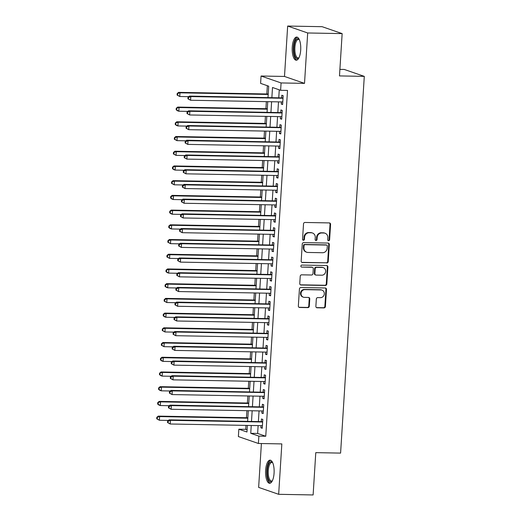 <?xml version="1.0" encoding="UTF-8"?>
<svg xmlns="http://www.w3.org/2000/svg" width="521" height="521" viewBox="0 0 521 521"><rect width="100%" height="100%" fill="white"/><g stroke="black" fill="none" stroke-linecap="round" stroke-linejoin="round"><path stroke-width="0.78" d="M328.601 240.722A1.022 0.938 109.1 0 0 329.611 239.732L330.575 224.382A1.459 1.342 109.1 0 0 329.318 222.916L304.961 222.467A1.459 1.342 109.1 0 0 303.522 223.887L302.551 239.23A1.022 0.938 109.1 0 0 303.437 240.259A1.022 0.938 109.1 0 0 304.446 239.269L304.57 237.283A4.663 4.298 109.1 0 1 309.194 232.737L311.219 232.776A4.663 4.298 109.1 0 1 312.457 232.991A4.663 4.298 109.1 0 1 315.264 237.478L315.133 239.465A1.022 0.938 109.1 0 0 316.019 240.494A1.022 0.938 109.1 0 0 317.029 239.497L317.152 237.511A4.663 4.298 109.1 0 1 321.776 232.972L323.801 233.004A4.663 4.298 109.1 0 1 325.039 233.226A4.663 4.298 109.1 0 1 327.846 237.706L327.716 239.693A1.022 0.938 109.1 0 0 328.601 240.722M328.08 240.539A1.022 0.938 109.1 0 0 329.07 239.543L330.034 224.193A1.459 1.342 109.1 0 0 329.422 222.923M302.909 240.07A1.022 0.938 109.1 0 0 303.906 239.08L304.03 237.094L304.57 237.283M315.492 240.305A1.022 0.938 109.1 0 0 316.488 239.308L316.612 237.329L317.152 237.511M274.072 473.185A11.573 4.279 -88.9 0 0 270.067 460.154A11.573 4.279 -88.9 0 0 265.632 470.261A11.573 4.279 -88.9 0 0 269.637 483.293A11.573 4.279 -88.9 0 0 274.072 473.185M300.695 50.101A11.573 4.279 -88.9 0 0 296.683 37.069A11.573 4.279 -88.9 0 0 292.248 47.183A11.573 4.279 -88.9 0 0 296.26 60.215A11.573 4.279 -88.9 0 0 300.695 50.101M315.876 306.322A1.459 1.342 109.1 0 0 317.133 307.794L323.964 307.918A1.459 1.342 109.1 0 0 325.41 306.498L326.485 289.455A1.459 1.342 109.1 0 0 325.221 287.989L300.871 287.54A1.459 1.342 109.1 0 0 299.425 288.96L298.351 306.003A1.459 1.342 109.1 0 0 299.614 307.475L307.865 307.624A1.459 1.342 109.1 0 0 309.311 306.205L309.767 298.911A1.459 1.342 109.1 0 0 308.51 297.439L304.414 297.367A3.894 3.595 109.1 0 1 301.112 292.874A3.894 3.595 109.1 0 1 304.902 289.637L320.936 289.93A3.894 3.595 109.1 0 1 324.238 294.424A3.894 3.595 109.1 0 1 320.448 297.66L317.777 297.608A1.459 1.342 109.1 0 0 316.332 299.028L315.876 306.322M258.129 425.618L257.635 433.446L265.756 436.253L258.865 436.123L258.403 443.482L238.377 436.559L238.839 429.2L246.961 432.007L247.371 425.416M342.147 33.605L307.683 32.973L287.664 26.05L322.121 26.688L342.147 33.605L339.484 75.916L364.29 76.372L340.591 453.101L315.778 452.645L313.121 494.95L278.663 494.312L281.835 443.912L258.403 443.482M287.664 26.05L284.492 76.45L304.518 83.373L307.683 32.973M304.518 83.373L281.086 82.943L280.617 90.302L272.503 87.495L271.864 97.622M265.756 436.253L287.514 90.426L280.617 90.302M326.791 263.001A1.459 1.342 109.1 0 0 328.237 261.581L329.311 244.531A1.459 1.342 109.1 0 0 328.048 243.066L303.697 242.617A1.459 1.342 109.1 0 0 302.252 244.036L301.177 261.08A1.459 1.342 109.1 0 0 302.44 262.551L326.25 262.812A1.459 1.342 109.1 0 0 327.696 261.392L328.771 244.349A1.459 1.342 109.1 0 0 328.152 243.073M327.898 266.993L326.823 284.043A1.459 1.342 109.1 0 1 325.378 285.456L301.027 285.013A1.459 1.342 109.1 0 1 299.764 283.541L300.226 276.247A1.459 1.342 109.1 0 1 301.666 274.827L311.545 275.01A1.459 1.342 109.1 0 0 312.991 273.59L313.29 268.751A1.459 1.342 109.1 0 0 312.033 267.28L301.75 267.091A1.022 0.938 109.1 0 1 300.884 265.918A1.022 0.938 109.1 0 1 301.874 265.072L326.634 265.528A1.459 1.342 109.1 0 1 327.898 266.993L327.357 266.811L326.283 283.854L326.823 284.043M261.399 443.534L258.637 487.395L278.663 494.312M281.399 101.921L281.262 104.057L282.616 104.519L283.17 95.695L281.822 95.226L281.659 97.798M280.474 116.639L280.337 118.768L281.692 119.237L282.245 110.406L280.891 109.944L280.734 112.516M279.549 131.351L279.412 133.487L280.767 133.956L281.32 125.125L279.966 124.656L279.803 127.235M278.618 146.069L278.488 148.205L279.842 148.667L280.396 139.843L279.041 139.374L278.878 141.946M277.693 160.787L277.563 162.917L278.911 163.386L279.471 154.555L278.116 154.086L277.954 156.665M276.768 175.499L276.631 177.635L277.986 178.104L278.546 169.273L277.192 168.804L277.029 171.376M275.843 190.217L275.707 192.347L277.061 192.816L277.615 183.991L276.267 183.522L276.104 186.095M274.919 204.935L274.782 207.065L276.137 207.534L276.69 198.703L275.335 198.234L275.179 200.813M273.994 219.647L273.857 221.783L275.212 222.252L275.765 213.421L274.411 212.952L274.248 215.525M273.063 234.365L272.932 236.495L274.287 236.964L274.841 228.133L273.486 227.67L273.323 230.243M272.138 249.077L272.008 251.213L273.356 251.682L273.916 242.851L272.561 242.382L272.398 244.961M271.213 263.795L271.076 265.931L272.431 266.394L272.991 257.569L271.636 257.1L271.474 259.673M270.288 278.514L270.152 280.643L271.506 281.112L272.06 272.281L270.712 271.819L270.549 274.391M269.364 293.225L269.227 295.361L270.581 295.83L271.135 286.999L269.78 286.53L269.624 289.109M268.439 307.944L268.302 310.08L269.657 310.542L270.21 301.718L268.856 301.249L268.693 303.821M267.507 322.662L267.377 324.791L268.732 325.26L269.285 316.429L267.931 315.96L267.768 318.539M266.583 337.374L266.452 339.51L267.801 339.979L268.361 331.148L267.006 330.679L266.843 333.258M265.658 352.092L265.528 354.221L266.876 354.69L267.436 345.866L266.081 345.397L265.918 347.969M264.733 366.81L264.596 368.94L265.951 369.409L266.505 360.578L265.156 360.109L264.994 362.688M263.808 381.522L263.672 383.658L265.026 384.127L265.58 375.296L264.225 374.827L264.069 377.399M262.884 396.24L262.747 398.37L264.101 398.839L264.655 390.008L263.3 389.545L263.138 392.118M261.952 410.958L261.822 413.088L263.177 413.557L263.73 404.726L262.376 404.257L262.213 406.836M279.256 89.827L278.761 97.746M278.501 101.869L277.83 112.464M277.576 116.587L276.905 127.176M276.644 131.299L275.98 141.894M275.72 146.017L275.055 156.613M274.795 160.728L274.131 171.324M273.87 175.447L273.206 186.043M272.945 190.165L272.275 200.761M272.021 204.877L271.35 215.473M271.089 219.595L270.425 230.191M270.165 234.313L269.5 244.903M269.24 249.025L268.575 259.621M268.315 263.743L267.651 274.339M267.39 278.461L266.719 289.051M266.465 293.173L265.795 303.769M265.534 307.891L264.87 318.487M264.609 322.603L263.945 333.199M263.685 337.321L263.02 347.917M262.76 352.04L262.096 362.636M261.835 366.751L261.164 377.347M260.91 381.47L260.24 392.066M259.979 396.188L259.315 406.777M259.054 410.9L258.39 421.496M261.028 425.67L260.897 427.806L262.245 428.269L262.805 419.444L261.451 418.975L261.288 421.548M267.351 85.711L266.83 93.982M266.348 101.647L265.905 108.7M265.423 116.359L264.981 123.418M264.499 131.077L264.056 138.13M263.574 145.789L263.125 152.848M262.643 160.507L262.2 167.567M261.718 175.225L261.275 182.278M260.793 189.937L260.35 196.997M259.868 204.655L259.425 211.715M258.944 219.374L258.501 226.427M258.019 234.085L257.569 241.145M257.087 248.804L256.645 255.857M256.163 263.522L255.72 270.575M255.238 278.234L254.795 285.293M254.313 292.952L253.87 300.005M253.388 307.664L252.945 314.723M252.464 322.382L252.014 329.441M251.539 337.1L251.089 344.153M250.608 351.812L250.165 358.871M249.683 366.53L249.24 373.59M248.758 381.248L248.315 388.301M247.833 395.96L247.39 403.02M246.908 410.678L246.466 417.731M245.984 425.397L245.736 429.33L247.097 429.799M364.29 76.372L344.27 69.449L339.894 69.371M245.736 429.33L238.839 429.2M268.002 97.551L268.712 86.186L260.598 83.38L261.06 76.02L281.086 82.943M284.492 76.45L261.06 76.02M251.239 425.488L250.744 433.316L258.865 436.123M271.604 101.738L270.94 112.334M270.679 116.457L270.015 127.052M269.754 131.175L269.09 141.771M268.829 145.887L268.165 156.482M267.905 160.605L267.234 171.201M266.98 175.323L266.309 185.912M266.055 190.035L265.384 200.631M265.124 204.753L264.46 215.349M264.199 219.471L263.535 230.061M263.274 234.183L262.61 244.779M262.35 248.901L261.679 259.497M261.425 263.613L260.754 274.209M260.5 278.331L259.829 288.927M259.569 293.049L258.904 303.645M258.644 307.761L257.98 318.357M257.719 322.479L257.055 333.075M256.794 337.198L256.13 347.787M255.87 351.909L255.199 362.505M254.945 366.628L254.274 377.224M254.014 381.346L253.349 391.935M253.089 396.058L252.425 406.654M252.164 410.776L251.5 421.372M247.631 421.3L248.296 410.704M248.556 406.582L249.227 395.986M249.481 391.864L250.152 381.274M250.412 377.152L251.076 366.556M251.337 362.434L252.001 351.838M252.262 347.715L252.926 337.126M253.186 333.004L253.851 322.408M254.111 318.285L254.782 307.69M255.036 303.574L255.707 292.978M255.967 288.855L256.632 278.26M256.892 274.137L257.556 263.541M257.817 259.425L258.481 248.83M258.742 244.707L259.406 234.111M259.666 229.989L260.337 219.4M260.591 215.277L261.262 204.681M261.522 200.559L262.187 189.963M262.447 185.841L263.112 175.251M263.372 171.129L264.036 160.533M264.297 156.411L264.961 145.815M265.222 141.699L265.892 131.103M266.146 126.981L266.817 116.385M267.078 112.262L267.742 101.667M257.635 433.446L250.744 433.316M281.262 104.057L282.642 104.083M280.337 118.768L281.718 118.795M279.412 133.487L280.793 133.513M278.488 148.205L279.868 148.225M277.563 162.917L278.943 162.943M276.631 177.635L278.012 177.661M275.707 192.347L277.087 192.373M274.782 207.065L276.163 207.091M273.857 221.783L275.238 221.809M272.932 236.495L274.313 236.521M272.008 251.213L273.388 251.239M271.076 265.931L272.457 265.957M270.152 280.643L271.532 280.669M269.227 295.361L270.607 295.387M268.302 310.08L269.683 310.099M267.377 324.791L268.758 324.817M266.452 339.51L267.833 339.536M265.528 354.221L266.908 354.247M264.596 368.94L265.977 368.966M263.672 383.658L265.052 383.684M262.747 398.37L264.127 398.396M261.822 413.088L263.203 413.114M260.897 427.806L262.278 427.832M325.039 233.226L324.492 233.037A4.663 4.298 109.1 0 0 323.261 232.822L323.801 233.004M316.612 237.329A4.663 4.298 109.1 0 1 321.236 232.783L323.261 232.822M312.457 232.991L311.91 232.809A4.663 4.298 109.1 0 0 310.679 232.587L311.219 232.776M304.03 237.094A4.663 4.298 109.1 0 1 308.653 232.548L310.679 232.587M301.796 262.356A1.459 1.342 109.1 0 0 301.9 262.363L326.25 262.812M327.318 246.088A1.022 0.938 109.1 0 0 326.433 245.059L305.059 244.662A1.022 0.938 109.1 0 0 304.043 245.658L303.912 247.755A4.663 4.298 109.1 0 0 306.719 252.236A4.663 4.298 109.1 0 0 307.95 252.457L322.564 252.724A4.663 4.298 109.1 0 0 327.181 248.185L327.318 246.088M326.7 245.104L326.159 244.922A1.022 0.938 109.1 0 0 325.892 244.87L326.433 245.059M306.719 252.236L306.179 252.053A4.663 4.298 109.1 0 1 303.372 247.566L303.502 245.469A1.022 0.938 109.1 0 1 304.518 244.479L325.892 244.87M300.383 284.818A1.459 1.342 109.1 0 0 300.487 284.824L324.837 285.274A1.459 1.342 109.1 0 0 326.283 283.854M312.418 267.351L311.877 267.162A1.459 1.342 109.1 0 0 311.493 267.091L301.75 267.091M321.796 275.199A3.894 3.595 109.1 0 0 323.307 267.651A3.894 3.595 109.1 0 0 322.278 267.468L316.631 267.364A1.459 1.342 109.1 0 0 315.185 268.784L314.886 273.623A1.459 1.342 109.1 0 0 316.143 275.095L321.796 275.199M323.307 267.651L322.766 267.462A3.894 3.595 109.1 0 0 321.737 267.28L322.278 267.468M315.759 275.023L315.218 274.841A1.459 1.342 109.1 0 1 314.339 273.434L314.645 268.595A1.459 1.342 109.1 0 1 316.091 267.175L321.737 267.28M327.357 266.811A1.459 1.342 109.1 0 0 326.739 265.534M321.965 290.112L321.424 289.93A3.894 3.595 109.1 0 0 320.395 289.748L320.936 289.93M303.385 297.185L302.844 296.996A3.894 3.595 109.1 0 1 304.362 289.448L320.395 289.748M298.969 307.279A1.459 1.342 109.1 0 0 299.074 307.286L307.325 307.436A1.459 1.342 109.1 0 0 308.771 306.016L309.227 298.722A1.459 1.342 109.1 0 0 308.614 297.445M316.488 307.598A1.459 1.342 109.1 0 0 316.592 307.605L323.424 307.735A1.459 1.342 109.1 0 0 324.87 306.315L325.944 289.272A1.459 1.342 109.1 0 0 325.325 287.996M268.224 94.008L178.625 92.36L179.979 92.829L179.745 96.509L188.758 96.672M268.198 94.451L179.979 92.829L177.166 93.572L177.075 95.043L177.615 95.226L177.707 93.754M177.615 95.226L179.745 96.509L177.075 95.043M177.166 93.572L178.625 92.36M283.033 97.915L189.449 96.098L190.797 96.567L283.007 98.267M188.53 97.499L190.797 96.567L190.569 100.247L187.899 98.782L188.439 98.97L188.53 97.499L187.99 97.31L187.899 98.782M282.779 101.947L190.569 100.247L188.439 98.97M189.449 96.098L187.99 97.31M298.937 57.805A10.016 3.699 91.1 0 1 298.878 57.877A10.016 3.699 91.1 0 1 295.212 56.646A10.016 3.699 91.1 0 1 293.922 47.398A10.016 3.699 91.1 0 1 299.217 39.505A10.016 3.699 91.1 0 1 299.275 39.576M299.36 39.772A9.274 3.426 -88.9 0 0 298.435 39.401A9.274 3.426 -88.9 0 0 294.879 47.502A9.274 3.426 -88.9 0 0 298.09 57.948A9.274 3.426 -88.9 0 0 299.028 57.616M297.341 37.219A11.501 4.253 -88.9 0 0 293.382 47.209A11.501 4.253 -88.9 0 0 296.918 60.084M272.32 480.89A10.016 3.699 91.1 0 1 272.262 480.955A10.016 3.699 91.1 0 1 272.242 480.981A10.016 3.699 91.1 0 1 267.481 475.614A10.016 3.699 91.1 0 1 269.67 462.511A10.016 3.699 91.1 0 1 272.6 462.583A10.016 3.699 91.1 0 1 272.652 462.655M272.743 462.85A9.274 3.426 -88.9 0 0 271.819 462.485A9.274 3.426 -88.9 0 0 270.458 463.208A9.274 3.426 -88.9 0 0 268.256 473.556A9.274 3.426 -88.9 0 0 271.474 481.026A9.274 3.426 -88.9 0 0 272.411 480.694M270.725 460.303A11.501 4.253 -88.9 0 0 269.481 461.144A11.501 4.253 -88.9 0 0 266.719 473.381A11.501 4.253 -88.9 0 0 270.301 483.169M267.299 108.726L177.7 107.072L179.048 107.541L178.82 111.22L187.834 111.39M267.266 109.169L179.048 107.541L176.241 108.283L176.15 109.755L176.691 109.944L176.782 108.472M176.691 109.944L178.82 111.22L177.466 110.752L176.15 109.755M176.241 108.283L177.7 107.072M266.374 123.444L176.769 121.79L178.123 122.259L177.895 125.939L186.909 126.102M266.342 123.887L178.123 122.259L175.316 123.002L175.225 124.473L175.766 124.662L175.857 123.19M175.766 124.662L177.895 125.939L176.541 125.47L175.225 124.473M175.316 123.002L176.769 121.79M265.443 138.156L175.844 136.509L177.199 136.977L176.971 140.65L185.984 140.82M265.417 138.599L177.199 136.977L174.392 137.72L174.301 139.192L174.841 139.374L174.932 137.902M174.841 139.374L176.971 140.65L174.301 139.192M174.392 137.72L175.844 136.509M264.518 152.874L174.919 151.22L176.274 151.689L176.039 155.369L185.059 155.538M264.492 153.317L176.274 151.689L173.467 152.432L173.369 153.903L173.916 154.092L174.007 152.62M173.916 154.092L176.039 155.369L173.369 153.903M173.467 152.432L174.919 151.22M282.108 112.634L188.517 110.817L189.872 111.286L282.082 112.985M187.606 112.217L189.872 111.286L189.644 114.965L186.974 113.5L187.514 113.689L187.606 112.217L187.065 112.028L186.974 113.5M281.854 116.665L189.644 114.965L187.514 113.689M188.517 110.817L187.065 112.028M281.184 127.345L187.593 125.535L188.947 125.997L281.158 127.697M186.681 126.929L188.947 125.997L188.713 129.677L186.049 128.218L186.59 128.4L186.681 126.929L186.14 126.746L186.049 128.218M280.93 131.377L188.713 129.677L186.59 128.4M187.593 125.535L186.14 126.746M280.252 142.064L186.668 140.247L188.022 140.716L280.233 142.415M185.756 141.647L188.022 140.716L187.788 144.395L185.118 142.93L185.665 143.119L185.756 141.647L185.215 141.458L185.118 142.93M279.998 146.095L187.788 144.395L185.665 143.119M186.668 140.247L185.215 141.458M279.328 156.775L185.743 154.965L187.098 155.434L279.308 157.134M184.831 156.365L187.098 155.434L186.863 159.113L184.193 157.648L184.734 157.837L184.831 156.365L184.284 156.176L184.193 157.648M279.074 160.813L186.863 159.113L184.734 157.837M185.743 154.965L184.284 156.176M263.593 167.593L173.994 165.939L175.349 166.407L175.115 170.087L184.128 170.25M263.567 168.036L175.349 166.407L172.542 167.15L172.444 168.622L172.985 168.811L173.083 167.339M172.985 168.811L175.115 170.087L173.76 169.618L172.444 168.622M172.542 167.15L173.994 165.939M278.403 171.494L184.818 169.683L186.173 170.146L278.383 171.845M183.9 171.077L186.173 170.146L185.938 173.825L183.268 172.36L183.809 172.549L183.9 171.077L183.359 170.888L183.268 172.36M278.149 175.525L185.938 173.825L183.809 172.549M184.818 169.683L183.359 170.888M262.669 182.304L173.07 180.657L174.424 181.119L174.19 184.799L183.203 184.968M262.643 182.747L174.424 181.119L171.611 181.868L171.52 183.34L172.06 183.522L172.151 182.05M172.06 183.522L174.19 184.799L171.52 183.34M171.611 181.868L173.07 180.657M277.478 186.212L183.893 184.395L185.242 184.864L277.452 186.564M182.975 185.795L185.242 184.864L185.014 188.543L182.343 187.078L182.884 187.267L182.975 185.795L182.435 185.606L182.343 187.078M277.224 190.243L185.014 188.543L182.884 187.267M183.893 184.395L182.435 185.606M261.744 197.023L172.145 195.368L173.493 195.837L173.265 199.517L182.278 199.686M261.711 197.466L173.493 195.837L170.686 196.58L170.595 198.052L171.135 198.24L171.227 196.769M171.135 198.24L173.265 199.517L171.91 199.048L170.595 198.052M170.686 196.58L172.145 195.368M276.553 200.924L182.962 199.113L184.317 199.582L276.527 201.282M182.05 200.507L184.317 199.582L184.089 203.262L181.419 201.796L181.959 201.979L182.05 200.507L181.51 200.325L181.419 201.796M276.299 204.955L184.089 203.262L181.959 201.979M182.962 199.113L181.51 200.325M260.819 211.741L171.22 210.087L172.568 210.556L172.34 214.235L181.354 214.398M260.787 212.177L172.568 210.556L169.761 211.298L169.67 212.77L170.211 212.959L170.302 211.487M170.211 212.959L172.34 214.235L170.986 213.766L169.67 212.77M169.761 211.298L171.22 210.087M275.629 215.642L182.037 213.825L183.392 214.294L275.602 215.994M181.126 215.225L183.392 214.294L183.164 217.973L180.494 216.508L181.034 216.697L181.126 215.225L180.585 215.036L180.494 216.508M275.375 219.673L183.164 217.973L181.034 216.697M182.037 213.825L180.585 215.036M259.888 226.453L170.289 224.805L171.643 225.267L171.416 228.947L180.429 229.116M259.862 226.895L171.643 225.267L168.837 226.016L168.745 227.482L169.286 227.67L169.377 226.199M169.286 227.67L171.416 228.947L170.061 228.478L168.745 227.482M168.837 226.016L170.289 224.805M274.697 230.36L181.113 228.543L182.467 229.012L274.678 230.712M180.201 229.943L182.467 229.012L182.233 232.692L179.563 231.226L180.11 231.415L180.201 229.943L179.66 229.754L179.563 231.226M274.443 234.391L182.233 232.692L180.11 231.415M181.113 228.543L179.66 229.754M258.963 241.171L169.364 239.517L170.719 239.986L170.484 243.665L179.504 243.828M258.937 241.614L170.719 239.986L167.912 240.728L167.814 242.2L168.361 242.389L168.452 240.917M168.361 242.389L170.484 243.665L167.814 242.2M167.912 240.728L169.364 239.517M273.772 245.072L180.188 243.261L181.542 243.73L273.753 245.424M179.276 244.655L181.542 243.73L181.308 247.403L178.638 245.945L179.178 246.127L179.276 244.655L178.736 244.473L178.638 245.945M273.518 249.103L181.308 247.403L179.178 246.127M180.188 243.261L178.736 244.473M258.038 255.883L168.439 254.235L169.794 254.704L169.559 258.383L178.573 258.546M258.012 256.325L169.794 254.704L166.987 255.446L166.889 256.918L167.43 257.1L167.528 255.635M167.43 257.1L169.559 258.383L166.889 256.918M166.987 255.446L168.439 254.235M272.848 259.79L179.263 257.973L180.618 258.442L272.828 260.142M178.345 259.373L180.618 258.442L180.383 262.122L177.713 260.656L178.254 260.845L178.345 259.373L177.804 259.184L177.713 260.656M272.594 263.821L180.383 262.122L178.254 260.845M179.263 257.973L177.804 259.184M257.113 270.601L167.515 268.947L168.869 269.416L168.635 273.095L177.648 273.264M257.087 271.044L168.869 269.416L166.056 270.158L165.965 271.63L166.505 271.819L166.596 270.347M166.505 271.819L168.635 273.095L167.28 272.626L165.965 271.63M166.056 270.158L167.515 268.947M271.923 274.508L178.338 272.691L179.686 273.16L271.897 274.86M177.42 274.092L179.686 273.16L179.458 276.84L176.788 275.375L177.329 275.563L177.42 274.092L176.88 273.903L176.788 275.375M271.669 278.54L179.458 276.84L177.329 275.563M178.338 272.691L176.88 273.903M256.189 285.319L166.59 283.665L167.938 284.134L167.71 287.813L176.723 287.976M256.156 285.762L167.938 284.134L165.131 284.876L165.04 286.348L165.58 286.537L165.671 285.065M165.58 286.537L167.71 287.813L166.355 287.345L165.04 286.348M165.131 284.876L166.59 283.665M270.998 289.22L177.407 287.41L178.762 287.872L270.972 289.572M176.495 288.803L178.762 287.872L178.534 291.552L175.864 290.093L176.404 290.275L176.495 288.803L175.955 288.621L175.864 290.093M270.744 293.251L178.534 291.552L176.404 290.275M177.407 287.41L175.955 288.621M255.264 300.031L165.665 298.383L167.013 298.852L166.785 302.525L175.798 302.694M255.231 300.474L167.013 298.852L164.206 299.595L164.115 301.066L164.656 301.249L164.747 299.777M164.656 301.249L166.785 302.525L164.115 301.066M164.206 299.595L165.665 298.383M270.073 303.938L176.482 302.121L177.837 302.59L270.047 304.29M175.57 303.522L177.837 302.59L177.609 306.27L174.939 304.805L175.479 304.993L175.57 303.522L175.03 303.333L174.939 304.805M269.819 307.97L177.609 306.27L175.479 304.993M176.482 302.121L175.03 303.333M254.333 314.749L164.734 313.095L166.088 313.564L165.86 317.243L174.874 317.413M254.307 315.192L166.088 313.564L163.281 314.306L163.19 315.778L163.731 315.967L163.822 314.495M163.731 315.967L165.86 317.243L164.506 316.775L163.19 315.778M163.281 314.306L164.734 313.095M269.142 318.65L175.557 316.84L176.912 317.309L269.123 319.008M174.646 318.24L176.912 317.309L176.678 320.988L174.007 319.523L174.555 319.712L174.646 318.24L174.105 318.051L174.007 319.523M268.888 322.688L176.678 320.988L174.555 319.712M175.557 316.84L174.105 318.051M253.408 329.467L163.809 327.813L165.164 328.282L164.929 331.962L173.949 332.124M253.382 329.91L165.164 328.282L162.357 329.025L162.259 330.496L162.806 330.685L162.897 329.213M162.806 330.685L164.929 331.962L162.259 330.496M162.357 329.025L163.809 327.813M268.217 333.368L174.633 331.558L175.987 332.02L268.198 333.72M173.721 332.952L175.987 332.02L175.753 335.7L173.083 334.235L173.623 334.423L173.721 332.952L173.18 332.763L173.083 334.235M267.963 337.4L175.753 335.7L173.623 334.423M174.633 331.558L173.18 332.763M252.483 344.179L162.884 342.531L164.239 342.994L164.004 346.673L173.018 346.843M252.457 344.622L164.239 342.994L161.432 343.743L161.334 345.215L161.875 345.397L161.972 343.925M161.875 345.397L164.004 346.673L161.334 345.215M161.432 343.743L162.884 342.531M267.293 348.087L173.708 346.27L175.063 346.739L267.273 348.438M172.79 347.67L175.063 346.739L174.828 350.418L172.158 348.953L172.698 349.142L172.79 347.67L172.249 347.481L172.158 348.953M267.039 352.118L174.828 350.418L172.698 349.142M173.708 346.27L172.249 347.481M251.558 358.897L161.959 357.243L163.314 357.712L163.08 361.392L172.093 361.561M251.532 359.34L163.314 357.712L160.501 358.455L160.409 359.926L160.95 360.115L161.041 358.643M160.95 360.115L163.08 361.392L161.725 360.923L160.409 359.926M160.501 358.455L161.959 357.243M266.368 362.798L172.783 360.988L174.131 361.457L266.342 363.157M171.865 362.382L174.131 361.457L173.903 365.136L171.233 363.671L171.774 363.853L171.865 362.382L171.324 362.199L171.233 363.671M266.114 366.836L173.903 365.136L171.774 363.853M172.783 360.988L171.324 362.199M250.634 373.616L161.035 371.961L162.383 372.43L162.155 376.11L171.168 376.273M250.601 374.052L162.383 372.43L159.576 373.173L159.485 374.645L160.025 374.833L160.116 373.362M160.025 374.833L162.155 376.11L160.8 375.641L159.485 374.645M159.576 373.173L161.035 371.961M265.443 377.517L171.858 375.7L173.206 376.169L265.417 377.868M170.94 377.1L173.206 376.169L172.979 379.848L170.308 378.383L170.849 378.572L170.94 377.1L170.4 376.911L170.308 378.383M265.189 381.548L172.979 379.848L170.849 378.572M171.858 375.7L170.4 376.911M249.709 388.327L160.11 386.68L161.458 387.142L161.23 390.822L170.243 390.991M249.676 388.77L161.458 387.142L158.651 387.891L158.56 389.356L159.1 389.545L159.192 388.073M159.1 389.545L161.23 390.822L159.875 390.353L158.56 389.356M158.651 387.891L160.11 386.68M264.518 392.235L170.927 390.418L172.282 390.887L264.492 392.587M170.015 391.818L172.282 390.887L172.054 394.566L169.384 393.101L169.924 393.29L170.015 391.818L169.475 391.629L169.384 393.101M264.264 396.266L172.054 394.566L169.924 393.29M170.927 390.418L169.475 391.629M248.778 403.046L159.179 401.391L160.533 401.86L160.305 405.54L169.318 405.703M248.751 403.488L160.533 401.86L157.726 402.603L157.635 404.075L158.176 404.263L158.267 402.792M158.176 404.263L160.305 405.54L158.951 405.071L157.635 404.075M157.726 402.603L159.179 401.391M263.587 406.947L170.002 405.136L171.357 405.605L263.567 407.305M169.091 406.53L171.357 405.605L171.122 409.278L168.452 407.819L168.999 408.002L169.091 406.53L168.55 406.347L168.452 407.819M263.333 410.978L171.122 409.278L168.999 408.002M170.002 405.136L168.55 406.347M247.853 417.757L158.254 416.11L159.608 416.579L159.374 420.258L168.394 420.421M247.827 418.2L159.608 416.579L156.801 417.321L156.71 418.793L157.251 418.975L157.342 417.51M157.251 418.975L159.374 420.258L156.71 418.793M156.801 417.321L158.254 416.11M262.662 421.665L169.078 419.848L170.432 420.317L262.643 422.017M168.166 421.248L170.432 420.317L170.198 423.996L167.528 422.531L168.068 422.72L168.166 421.248L167.625 421.059L167.528 422.531M262.408 425.696L170.198 423.996L168.068 422.72M169.078 419.848L167.625 421.059M329.07 239.543L329.611 239.732M303.906 239.08L304.446 239.269M316.488 239.308L317.029 239.497M321.236 232.783L321.776 232.972M308.653 232.548L309.194 232.737M330.034 224.193L330.575 224.382M301.9 262.363L302.44 262.551M328.771 244.349L329.311 244.531M327.696 261.392L328.237 261.581M304.518 244.479L305.059 244.662M303.502 245.469L304.043 245.658M303.372 247.566L303.912 247.755M324.837 285.274L325.378 285.456M300.487 284.824L301.027 285.013M311.493 267.091L312.033 267.28M316.091 267.175L316.631 267.364M314.645 268.595L315.185 268.784M314.339 273.434L314.886 273.623M304.362 289.448L304.902 289.637M309.227 298.722L309.767 298.911M308.771 306.016L309.311 306.205M307.325 307.436L307.865 307.624M299.074 307.286L299.614 307.475M325.944 289.272L326.485 289.455M324.87 306.315L325.41 306.498M323.424 307.735L323.964 307.918M316.592 307.605L317.133 307.794"/></g></svg>
